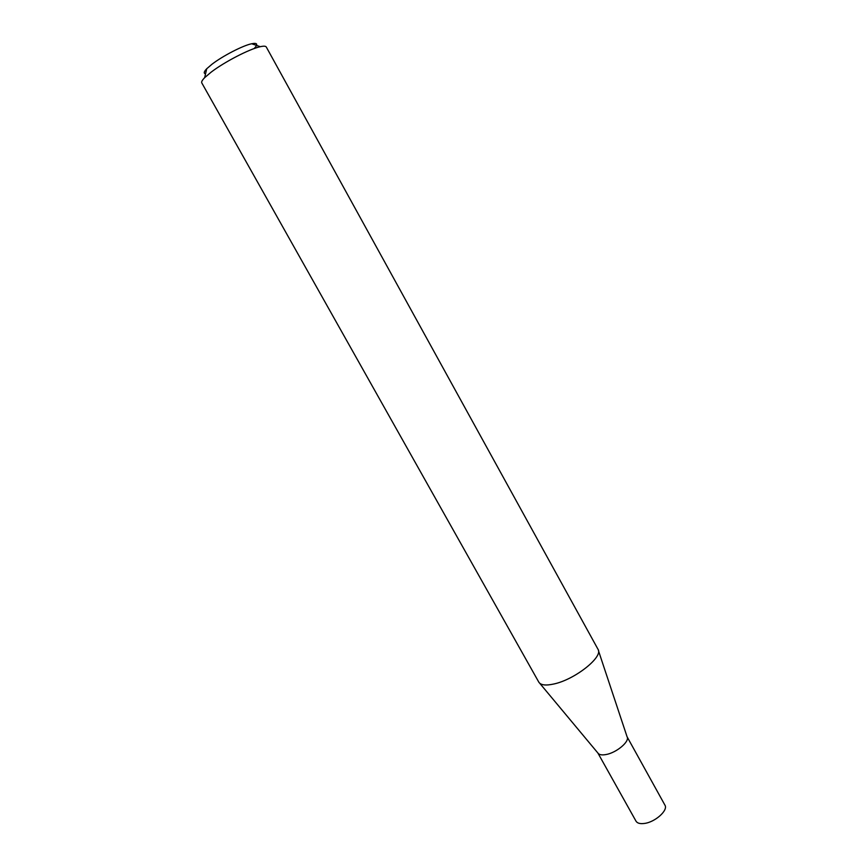 <?xml version="1.0" encoding="UTF-8"?>
<svg xmlns="http://www.w3.org/2000/svg" width="867" height="867" viewBox="0 0 867 867"><rect width="100%" height="100%" fill="white"/><g stroke="black" fill="none" stroke-linecap="round" stroke-linejoin="round"><path stroke-width="1.3" d="M597.883 753.011L636.01 821.168C637.288 823.238 640.041 823.997 644.268 823.466C655.084 822.263 668.49 810.233 664.902 805.085L627.079 736.766C630.081 741.372 616.372 752.914 605.805 754.583C601.72 755.287 599.075 754.767 597.883 753.022L539.718 683.25M597.959 649.199L597.992 649.242C603.627 656.72 574.919 679.598 553.872 683.987C545.777 685.764 540.759 685.158 538.819 682.166L201.783 82.907C201.252 81.91 202.217 80.165 204.666 77.662L211.082 72.199C224.282 62.012 249.609 48.92 260.306 46.699C263.72 45.929 265.714 46.038 266.288 47.013L597.959 649.199M205.555 73.793C203.496 73.402 203.875 71.733 206.714 68.764L211.895 64.31C222.559 56.03 242.912 45.517 251.668 43.751C257.434 42.635 258.258 44.239 254.129 48.574M627.079 736.777L598.425 650.564M251.668 43.751L260.306 46.699M206.714 68.764L204.666 77.662"/></g></svg>
